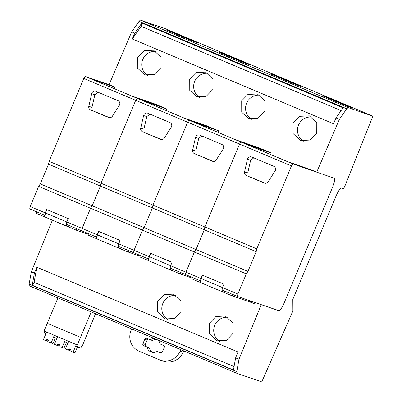 <?xml version="1.0" encoding="UTF-8"?>
<svg xmlns="http://www.w3.org/2000/svg" width="402" height="402" viewBox="0 0 402 402"><rect width="100%" height="100%" fill="white"/><g stroke="black" fill="none" stroke-linecap="round" stroke-linejoin="round"><path stroke-width="0.6" d="M236.929 373.307L29.271 285.817L29.12 284.149L31.341 271.787L34.416 273.084L36.808 267.209L238.019 351.986L235.627 357.86L238.999 359.282L261.25 304.661L279.174 310.741C280.561 309.987 282.284 307.254 284.34 302.535L332.384 187.684C334.524 182.282 335.157 179.131 334.293 178.232L316.721 172.156L339.368 119.339L346.735 108.781L139.077 21.286L140.449 20.1L165.222 28.668L372.88 116.158L345.177 185.402A3.196 0.628 112.8 0 1 343.187 188.553L341.439 188.03C340.127 188.216 338.303 190.96 335.966 196.251L292.822 299.4L292.897 310.967L261.777 381.9L236.929 373.307L236.778 371.639L238.999 359.282M255.144 302.55L254.582 303.932L250.134 302.058M52.376 220.155L31.341 271.787M157.413 301.565L157.549 311.977L165.076 318.962L174.498 318.469L181.071 311.53L180.935 301.118L173.403 294.133L163.986 294.626L157.413 301.565M232.984 333.404L232.848 322.992L225.321 316.007L215.899 316.5L209.326 323.439L209.462 333.851L216.995 340.836L226.411 340.343L232.984 333.404M327.153 97.384L353.107 108.319L347.981 106.545L322.022 95.611L327.153 97.384L327.012 97.711M140.449 20.1L348.107 107.59L372.88 116.158M223.321 53.637L249.28 64.571L244.15 62.797L218.196 51.863L223.321 53.637L223.185 53.968M275.234 75.511L270.109 73.737L296.063 84.671L301.193 86.445L275.234 75.511L275.099 75.837M171.408 31.763L197.367 42.702L192.236 40.929L166.277 29.989L171.408 31.763L171.267 32.095M98.807 231.477L97.395 234.848L118.721 243.833L120.128 240.461L98.56 231.371L97.143 234.758L96.666 237.12L81.636 230.788L82.114 228.426L66.797 221.974L68.214 218.587L46.647 209.497L45.23 212.884L44.753 215.251L29.723 208.919L30.2 206.553L38.637 186.382L40.285 183.915L48.536 164.187L49.109 161.348L83.787 78.45L85.159 76.4L109.063 84.661L131.71 31.848L139.077 21.286M346.735 108.781L348.107 107.59M236.778 371.639L29.12 284.149M36.808 267.209L34.095 282.335L32.235 285.234L233.446 370.011L235.627 357.86M32.235 285.234L34.416 273.084M109.063 84.661L114.716 87.043L114.073 88.551M131.71 31.848L134.791 33.145L132.293 38.974L333.504 123.746L336.002 117.922L339.368 119.339M114.716 87.043L91.229 78.928L131.544 95.912L155.031 104.033L166.629 108.917L165.986 110.419M316.721 172.156L310.776 169.649L287.289 161.529L246.974 144.544L270.461 152.665L258.863 147.775L235.376 139.66L195.06 122.67L218.547 130.791L206.945 125.906L183.463 117.786L143.147 100.796L166.629 108.917M218.547 130.791L217.899 132.293M270.461 152.665L269.817 154.167M293.098 123.208L293.068 133.564L300.54 140.524L310.027 140.057L316.756 133.173L316.786 122.821L309.314 115.856L299.827 116.324L293.098 123.208M241.185 101.334L241.155 111.691L248.622 118.65L258.114 118.183L264.838 111.299L264.868 100.947L257.401 93.983L247.913 94.45L241.185 101.334M189.272 79.46L189.242 89.817L196.709 96.781L206.201 96.314L212.924 89.43L212.954 79.073L205.487 72.109L195.995 72.576L189.272 79.46M137.353 57.586L137.328 67.943L144.795 74.908L154.283 74.44L161.011 67.556L161.041 57.2L153.574 50.235L144.082 50.702L137.353 57.586M134.791 33.145L141.841 23.04L343.052 107.816L336.002 117.922M34.095 282.335L234.064 366.584M254.582 303.932L251.366 302.314L251.758 301.379M251.366 302.314L250.436 301.922M227.974 317.294A13.09 12.834 -70.9 0 0 214.748 325.313A13.09 12.834 -70.9 0 0 219.748 341.454M132.293 38.974L141.107 26.331L341.112 110.595M141.841 23.04L141.107 26.331M311.862 117.072A13.09 12.834 -70.9 0 0 298.51 125.077A13.09 12.834 -70.9 0 0 303.415 141.157M259.948 95.199A13.09 12.834 -70.9 0 0 246.597 103.203A13.09 12.834 -70.9 0 0 251.501 119.283M208.035 73.325A13.09 12.834 -70.9 0 0 194.684 81.335A13.09 12.834 -70.9 0 0 199.583 97.41M156.117 51.451A13.09 12.834 -70.9 0 0 142.765 59.461A13.09 12.834 -70.9 0 0 147.67 75.536M176.061 295.42A13.09 12.834 -70.9 0 0 162.835 303.44A13.09 12.834 -70.9 0 0 167.835 319.58M44.537 215.155L43.954 216.547L36.049 213.221L36.632 211.829M66.546 224.432L66.235 225.994L76.365 230.205L76.948 228.813M66.802 221.959L45.481 212.975L46.893 209.603M43.954 216.547L45.155 217.07M88.284 234.326L76.365 230.205M45.481 212.975L44.682 216.909L66.235 225.994M96.45 237.029L95.867 238.421L87.963 235.09L88.546 233.703M118.459 246.305L118.148 247.868L128.278 252.079L128.861 250.687M95.867 238.421L97.068 238.944M140.197 256.2L128.278 252.079M97.395 234.848L96.596 238.783L118.148 247.868M148.363 258.903L147.78 260.295L139.881 256.963L140.459 255.571M170.378 268.179L170.066 269.737L180.196 273.953L180.774 272.561M170.634 265.707L149.313 256.722L150.72 253.35M147.78 260.295L148.981 260.818M192.116 278.073L180.196 273.953M149.313 256.722L148.509 260.657L170.066 269.737M200.276 280.777L199.699 282.169L191.794 278.837L192.377 277.445M222.291 290.053L221.979 291.611L232.11 295.822L232.693 294.435M222.547 287.581L201.226 278.596L202.638 275.224M199.699 282.169L200.894 282.691M250.803 301.048L250.351 302.133L232.11 295.822M201.226 278.596L200.422 282.531L221.979 291.611M181.82 350.087L180.699 349.7A1.598 1.563 -70.9 0 0 180.724 349.629M180.699 349.7L180.081 351.172A15.964 15.648 109.1 0 1 160.443 360.182A15.964 15.648 109.1 0 1 159.499 359.82L139.313 351.313A15.964 15.648 109.1 0 1 131.052 330.514L131.665 329.042A1.598 1.563 109.1 0 1 131.7 328.972M161.061 352.871L159.911 352.383A0.96 0.94 -70.9 0 0 159.855 352.363L157.473 351.539A0.96 0.94 109.1 0 0 156.725 351.604A6.879 6.744 109.1 0 1 147.102 347.549A0.96 0.94 109.1 0 0 146.569 346.941L143.75 345.755A1.613 1.583 109.1 0 1 142.916 343.655L144.76 339.238A1.613 1.583 109.1 0 1 146.841 338.363L149.66 339.549A0.96 0.94 109.1 0 0 150.469 339.509A6.879 6.744 109.1 0 1 155.167 338.861M157.257 339.74A6.879 6.744 109.1 0 1 160.086 343.564A0.96 0.94 109.1 0 0 160.619 344.167L163.443 345.358A1.613 1.583 109.1 0 1 164.277 347.459L162.433 351.876A1.613 1.583 109.1 0 1 160.353 352.75L157.529 351.559A0.96 0.94 109.1 0 0 157.473 351.539M160.443 360.182L163.428 361.212A15.964 15.648 -70.9 0 0 183.061 352.202L180.081 351.172M156.825 339.559A6.879 6.744 -70.9 0 0 152.85 340.333L150.469 339.509M152.046 340.373A0.96 0.94 -70.9 0 0 152.85 340.333M148.519 339.072A1.613 1.583 -70.9 0 0 147.147 340.062L144.76 339.238M142.916 343.655L145.298 344.479L147.147 340.062M145.298 344.479A1.613 1.583 -70.9 0 0 146.132 346.579L143.75 345.755M152.579 352.358A6.879 6.744 -70.9 0 1 149.489 348.373A0.96 0.94 -70.9 0 0 148.956 347.77L146.132 346.579M183.629 350.851L183.061 352.202M97.143 234.758L82.114 228.426L81.636 230.788L66.32 224.336L66.797 221.974M44.753 215.251L45.004 215.336M237.858 294.048L246.295 273.873L247.944 271.41L256.195 251.677L256.767 248.843L291.445 165.946L292.817 163.89L334.293 178.232C335.157 179.131 334.524 182.282 332.384 187.684L284.34 302.535C281.993 307.862 280.164 310.6 278.857 310.751L237.381 296.41L237.858 294.048L222.542 287.591L223.959 284.204L202.387 275.119L200.975 278.506L200.497 280.867L185.468 274.536L185.945 272.174L170.629 265.722L172.046 262.335L150.474 253.245L149.057 256.632L148.579 258.994L133.554 252.662L134.032 250.3L142.469 230.13L90.556 208.256L82.114 228.426L90.556 208.256L92.199 205.789L100.455 186.061L101.023 183.222L135.7 100.324L137.072 98.269L160.976 106.535L137.072 98.269L85.159 76.4M45.23 212.884L30.2 206.553M149.057 256.632L118.711 243.848L118.238 246.21L133.554 252.662L134.032 250.3L142.469 230.13L144.112 227.663L92.199 205.789L90.556 208.256L38.637 186.382M170.629 265.722L170.152 268.084L185.468 274.536L185.945 272.174L194.382 251.999L142.469 230.13L144.112 227.663L152.368 207.934L100.455 186.061L92.199 205.789L40.285 183.915M200.975 278.506L185.945 272.174L194.382 251.999L196.03 249.536L144.112 227.663L152.368 207.934L152.941 205.095L101.023 183.222L100.455 186.061L48.536 164.187M246.295 273.873L194.382 251.999L196.03 249.536L204.281 229.803L152.368 207.934L152.941 205.095L187.613 122.198L135.7 100.324L101.023 183.222L49.109 161.348M247.944 271.41L196.03 249.536L204.281 229.803L204.854 226.969L152.941 205.095L187.613 122.198L188.985 120.143L212.889 128.409L188.985 120.143L137.072 98.269L135.7 100.324L83.787 78.45M112.389 116.218L119.349 105.294A3.191 3.131 -70.9 0 0 117.957 100.641L95.988 91.385A3.191 3.131 -70.9 0 0 91.701 93.646L88.812 106.284A3.196 3.131 -70.9 0 0 90.631 109.912L108.53 117.454A3.196 3.131 -70.9 0 0 112.389 116.218M88.812 106.284L91.973 107.374L94.862 94.741L98.013 92.239M109.666 117.696L90.631 109.912M96.666 237.12L96.917 237.21M164.302 138.092L171.267 127.168A3.191 3.131 -70.9 0 0 169.87 122.515L147.906 113.258A3.191 3.131 -70.9 0 0 143.62 115.52L140.725 128.158A3.196 3.131 -70.9 0 0 142.544 131.786L160.443 139.328A3.196 3.131 -70.9 0 0 164.302 138.092M140.725 128.158L143.886 129.248L146.78 116.61L149.926 114.113M161.584 139.569L142.544 131.786M187.613 122.198L188.985 120.143L240.904 142.017L264.802 150.283L240.904 142.017L239.532 144.072L187.613 122.198M148.579 258.994L148.83 259.079M256.195 251.677L204.281 229.803L204.854 226.969L239.532 144.072L240.904 142.017L292.817 163.89M216.216 159.966L223.18 149.041A3.191 3.131 -70.9 0 0 221.783 144.388L199.819 135.132A3.191 3.131 -70.9 0 0 195.533 137.394L192.638 150.031A3.196 3.131 -70.9 0 0 194.462 153.659L212.362 161.202A3.196 3.131 -70.9 0 0 216.216 159.966M192.638 150.031L195.799 151.122L198.694 138.484L201.844 135.987M213.497 161.438L194.462 153.659M256.767 248.843L204.854 226.969L239.532 144.072L291.445 165.946M237.381 296.41L222.065 289.958L222.542 287.591M268.134 181.835L275.094 170.915A3.191 3.131 -70.9 0 0 273.702 166.262L251.732 157.006A3.191 3.131 -70.9 0 0 247.446 159.267L244.552 171.9A3.196 3.131 -70.9 0 0 246.376 175.533L264.275 183.076A3.196 3.131 -70.9 0 0 268.134 181.835M244.552 171.9L247.712 172.996L250.607 160.358L253.757 157.86M265.41 183.312L246.376 175.533M57.571 336.67L56.853 338.389L53.597 337.017L54.31 335.298M76.29 344.559L75.571 346.273L77.345 347.021L78.083 345.258L77.31 344.986L91.214 311.912M80.511 337.328L47.26 323.319L44.054 330.977L77.31 344.986M46.582 332.042L45.888 333.766M65.3 339.926L64.581 341.645L67.868 343.027M95.535 313.736L82.018 346.614L81.661 346.494A2.553 0.502 -67.2 0 1 80.46 348.102L77.345 347.021M44.808 331.293L44.089 333.012L45.863 333.76M68.561 341.303L67.843 343.017M47.26 323.319L57.958 297.902M47.315 323.339L80.571 337.353M46.607 332.052L43.426 339.655L45.587 340.569L47.039 339.449L48.773 340.177L48.994 342.001L51.154 342.911L53.617 337.027M55.426 337.786L53.014 343.554L51.154 342.911M45.848 340.635L47.451 341.213L48.773 340.192M47.24 339.519L45.944 340.69L45.587 340.569M46.391 340.846L47.994 339.78M57.597 336.68L54.416 344.288L56.576 345.197L58.029 344.077L59.757 344.805L59.978 346.63L62.144 347.544L64.606 341.655M59.762 344.821L58.436 345.841L56.838 345.263M58.23 344.147L56.928 345.318L56.576 345.197M57.38 345.474L58.983 344.408M66.415 342.419L64.003 348.187L62.144 347.544M68.581 341.313L65.4 348.916L67.566 349.825L69.018 348.71L70.747 349.438L70.968 351.263L73.134 352.172L75.596 346.283M70.752 349.449L69.425 350.469L67.827 349.896M69.219 348.775L67.918 349.951L67.566 349.825M68.37 350.107L69.973 349.036M77.405 347.042L74.993 352.815L73.134 352.172M69.043 225.482L68.461 226.874M67.275 224.738L66.682 226.15M120.957 247.356L120.379 248.748M119.188 246.612L118.6 248.019M172.875 269.229L172.292 270.621M171.101 268.486L170.513 269.893M224.788 291.103L224.205 292.495M223.02 290.36L222.427 291.767M159.911 352.383L157.529 351.559M146.569 346.941L148.956 347.77M149.489 348.373L147.102 347.549M108.912 117.585L108.53 117.454M91.701 93.646L94.862 94.741M160.825 139.459L160.443 139.328M143.62 115.52L146.78 116.61M212.738 161.333L212.362 161.202M195.533 137.394L198.694 138.484M264.652 183.206L264.275 183.076M247.446 159.267L250.607 160.358M152.102 340.399L149.72 339.574"/></g></svg>
